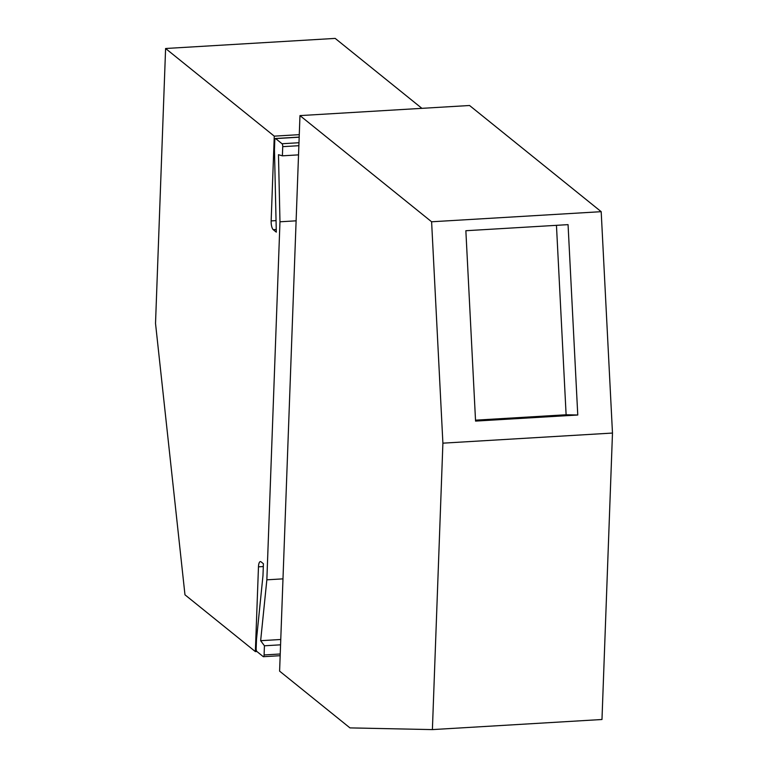 <?xml version="1.0" encoding="UTF-8"?>
<svg xmlns="http://www.w3.org/2000/svg" width="768" height="768" viewBox="0 0 768 768"><rect width="100%" height="100%" fill="white"/><g stroke="black" fill="none" stroke-linecap="round" stroke-linejoin="round"><path stroke-width="1.15" d="M279.6 671.136L349.958 727.891L432.394 729.6L442.896 443.165L431.606 221.779L299.971 115.603L279.6 671.136M299.971 115.603L469.555 105.504L601.19 211.68L612.48 433.056L442.896 443.165M432.394 729.6L601.978 719.501L612.48 433.056M601.19 211.68L431.606 221.779M465.859 230.726L568.061 224.64L577.766 415.008L475.565 421.094L465.859 230.726M282.979 578.861L266.851 579.821L279.974 221.789L296.112 220.829M280.752 639.494L260.65 640.694L266.851 579.821M280.56 644.822L264.432 645.782L260.65 640.694M421.901 108.336L335.184 38.4L165.6 48.499L155.52 323.405L184.973 594.816L255.36 651.59L256.896 651.504M165.6 48.499L274.262 136.147L271.152 220.906A7.142 2.323 86.6 0 0 273.245 229.67L276.25 229.498M299.27 134.659L274.262 136.147M279.974 221.789L278.477 154.714L282.394 155.827L282.73 146.659A2.381 0.778 -93.4 0 0 282.029 143.741L275.654 138.595A2.381 0.778 -93.4 0 0 275.434 138.518A2.381 0.778 -93.4 0 0 274.79 140.256L274.454 149.424L276.307 232.147L273.245 229.67M282.394 155.827L298.531 154.867M280.166 655.699L263.453 656.698A2.381 0.778 -93.4 0 1 263.222 656.611L256.848 651.466A2.381 0.778 -93.4 0 1 256.157 648.547L256.493 639.379L262.973 575.664L263.414 563.741L261.062 561.85A7.142 2.323 86.6 0 0 260.39 561.59A7.142 2.323 86.6 0 0 258.47 566.832L255.36 651.59M263.453 656.698A2.381 0.778 -93.4 0 0 264.096 654.95L264.432 645.782M556.454 225.331L566.112 414.768L475.517 420.163M566.112 414.768L577.766 415.008M276.048 220.618L271.152 220.906M275.654 138.595L299.174 137.194M298.973 142.733L282.029 143.741M282.73 146.659L298.867 145.699M280.224 653.99L264.096 654.95M258.47 566.832L263.309 566.544M299.174 137.098L275.434 138.518"/></g></svg>
